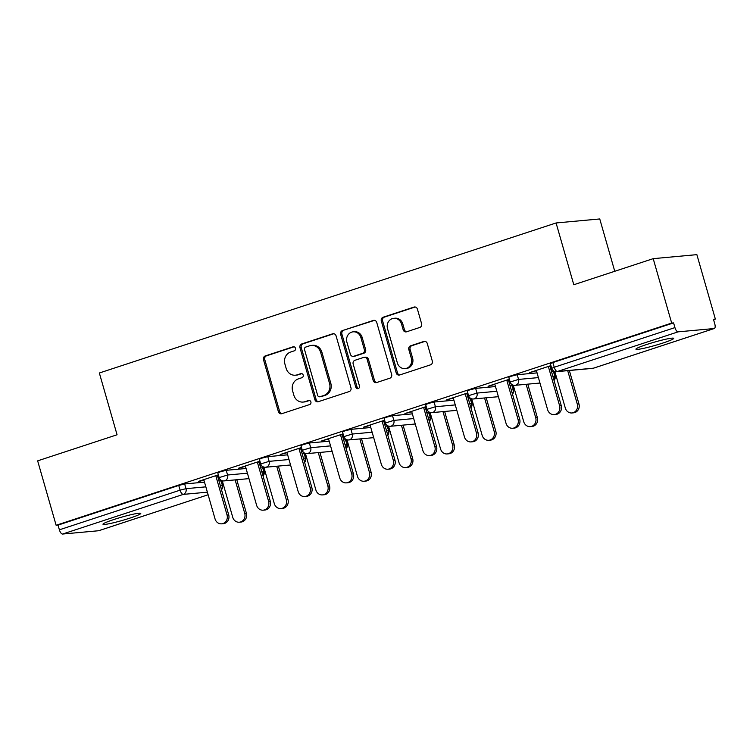 <?xml version="1.0" encoding="UTF-8"?>
<svg xmlns="http://www.w3.org/2000/svg" width="753" height="753" viewBox="0 0 753 753"><rect width="100%" height="100%" fill="white"/><g stroke="black" fill="none" stroke-linecap="round" stroke-linejoin="round"><path stroke-width="1.13" d="M295.477 348.225A2.108 1.92 -95.2 0 0 293.058 346.813L265.272 355.943A3.012 2.739 -95.2 0 0 263.484 359.689L278.384 411.656A3.012 2.739 -95.2 0 0 281.829 413.689L309.624 404.559A2.108 1.92 -95.2 0 0 308.852 400.436A2.108 1.92 -95.2 0 0 308.466 400.521L304.861 401.697A9.648 8.772 -95.2 0 1 303.101 402.064A9.648 8.772 -95.2 0 1 293.849 395.203L292.606 390.873A9.648 8.772 -95.2 0 1 298.329 378.891L301.925 377.705A2.108 1.92 -95.2 0 0 301.153 373.582A2.108 1.92 -95.2 0 0 300.767 373.667L297.162 374.843A9.648 8.772 -95.2 0 1 295.402 375.21A9.648 8.772 -95.2 0 1 286.149 368.358L284.907 364.019A9.648 8.772 -95.2 0 1 290.62 352.037L294.225 350.851A2.108 1.92 -95.2 0 0 295.477 348.225M646.676 344.507A19.653 1.675 164 0 0 635.927 349.176A19.653 1.675 164 0 0 662.979 343.01A19.653 1.675 164 0 0 673.719 338.342A19.653 1.675 164 0 0 646.676 344.507M113.731 519.57A19.653 1.675 164 0 0 102.982 524.248A19.653 1.675 164 0 0 130.024 518.073A19.653 1.675 164 0 0 140.773 513.405A19.653 1.675 164 0 0 113.731 519.57M419.807 327.451A3.012 2.739 -95.2 0 0 421.595 323.705L417.416 309.125A3.012 2.739 -95.2 0 0 413.971 307.092L383.108 317.229A3.012 2.739 -95.2 0 0 381.319 320.976L396.219 372.951A3.012 2.739 -95.2 0 0 399.664 374.985L430.528 364.838A3.012 2.739 -95.2 0 0 432.316 361.092L427.262 343.481A3.012 2.739 -95.2 0 0 423.826 341.457L410.611 345.796A3.012 2.739 -95.2 0 0 408.823 349.543L411.326 358.277A8.067 7.332 -95.2 0 1 405.067 368.603A8.067 7.332 -95.2 0 1 397.339 362.871L387.522 328.656A8.067 7.332 -95.2 0 1 393.781 318.321A8.067 7.332 -95.2 0 1 401.518 324.054L403.156 329.758A3.012 2.739 -95.2 0 0 406.601 331.791L419.807 327.451M56.127 525.283L37.65 460.855L117.063 434.773L99.349 372.999L556.081 222.963L573.795 284.738L653.209 258.656L671.676 323.075L56.127 525.283L58.037 525.105L59.383 529.811L180.099 490.156L178.743 485.45L58.037 525.105M336.064 335.838A3.012 2.739 -95.2 0 0 332.619 333.814L301.755 343.952A3.012 2.739 -95.2 0 0 299.967 347.698L314.876 399.674A3.012 2.739 -95.2 0 0 318.321 401.697L349.185 391.56A3.012 2.739 -95.2 0 0 350.973 387.814L336.064 335.838M342.436 330.595L373.3 320.449A3.012 2.739 -95.2 0 1 376.745 322.482L391.645 374.457A3.012 2.739 -95.2 0 1 389.856 378.204L376.651 382.543A3.012 2.739 -95.2 0 1 373.206 380.51L367.163 359.435A3.012 2.739 -95.2 0 0 363.718 357.402L354.955 360.282A3.012 2.739 -95.2 0 0 353.166 364.028L359.454 385.978A2.108 1.92 -95.2 0 1 357.816 388.68A2.108 1.92 -95.2 0 1 355.793 387.183L340.648 334.341A3.012 2.739 -95.2 0 1 342.436 330.595L374.486 320.364M614.759 271.278L599.755 218.954L556.081 222.963M98.925 530.63A4.603 1.873 -108.2 0 1 98.765 530.705A4.603 1.873 -108.2 0 1 98.587 530.743L62.555 534.046A4.603 1.873 -108.2 0 1 59.383 529.811M653.209 258.656L696.873 254.646L715.35 319.065L713.562 319.658M671.676 323.075L673.587 322.896L674.942 327.602A4.603 1.873 71.8 0 0 678.114 331.847L714.145 328.534A4.603 1.873 71.8 0 0 714.315 328.496A4.603 1.873 71.8 0 0 714.785 323.95L713.439 319.244L715.35 319.065M554.895 371.775L553.869 372.114M513.33 385.432L512.294 385.771M471.755 399.081L470.729 399.419M430.189 412.738L429.154 413.077M388.623 426.396L387.588 426.735M347.048 440.053L346.013 440.392M305.483 453.701L304.447 454.04M263.908 467.359L262.872 467.698M222.342 481.016L221.307 481.355M198.613 481.336L218.361 474.851M219.603 478.663L218.426 479.049M218.53 479.407L219.81 478.983M198.717 481.694L203.884 480M215.876 476.056L218.464 475.209M517.217 374.721L518.563 379.427L510.139 382.006L508.783 377.3L511.306 376.208L517.217 374.721L537.058 372.895M551.497 371.568L553.671 371.455L555.027 376.161L553.248 371.408M678.114 331.847L557.399 371.493A4.603 1.873 71.8 0 1 554.227 367.257L551.704 368.358L550.358 363.643L552.871 362.551L554.227 367.257L674.942 327.602M673.587 322.896L552.871 362.551M178.743 485.45L184.654 483.963L204.496 482.136M218.935 480.819L221.118 480.696L222.464 485.403L220.685 480.659M509.527 383.814L510.798 383.399M510.59 383.07L509.423 383.456M494.872 384.406L488.048 386.261L509.348 379.258M506.863 380.472L509.452 379.616M434.076 402.027L435.422 406.733L426.998 409.321L425.643 404.615L428.165 403.514L434.076 402.027L453.918 400.21M468.357 398.883L470.54 398.77L471.886 403.476L470.107 398.723M426.386 411.129L427.657 410.705M427.45 410.385L426.283 410.771M411.731 411.722L404.907 413.566L426.207 406.573M423.723 407.778L426.311 406.931M350.936 429.342L352.282 434.048L343.857 436.627L342.511 431.921L345.025 430.829L350.936 429.342L370.777 427.516M385.216 426.198L387.4 426.076L388.746 430.782L386.967 426.038M343.246 438.434L344.516 438.02M344.309 437.691L343.142 438.077M328.59 439.027L321.766 440.882L343.067 433.879M340.582 435.093L343.17 434.236M267.795 456.647L269.141 461.354L260.717 463.942L259.371 459.236L261.884 458.144L267.795 456.647L287.637 454.831M302.075 453.504L304.259 453.391L305.605 458.097L303.826 453.344M260.105 465.749L261.385 465.326M261.169 465.006L260.001 465.392M245.45 466.342L238.626 468.187L259.926 461.194M257.441 462.398L260.03 461.551M226.22 470.305L227.575 475.011L219.151 477.6L217.796 472.893L220.318 471.792L226.22 470.305L246.071 468.488M260.51 467.161L262.684 467.039L264.039 471.745L262.251 467.001M287.025 452.685L280.201 454.539L301.501 447.536M299.016 448.75L301.605 447.894M301.671 452.092L302.951 451.668M302.744 451.348L301.567 451.734M309.361 442.999L310.716 447.706L302.282 450.285L300.936 445.578L303.459 444.486L309.361 442.999L329.212 441.173M343.65 439.846L345.825 439.733L347.18 444.439L345.392 439.686M370.165 425.379L363.341 427.224L384.642 420.23M382.157 421.435L384.745 420.588M384.811 424.777L386.091 424.363M385.884 424.043L384.708 424.419M392.501 415.684L393.857 420.39L385.423 422.979L384.077 418.273L386.6 417.171L392.501 415.684L412.352 413.868M426.791 412.54L428.965 412.418L430.311 417.124L428.532 412.38M453.306 398.064L446.482 399.918L467.782 392.915M465.298 394.12L467.886 393.273M467.952 397.471L469.232 397.047M469.025 396.727L467.848 397.113M475.642 388.379L476.988 393.085L468.564 395.664L467.218 390.958L469.74 389.866L475.642 388.379L495.493 386.553M509.932 385.225L512.106 385.112L513.452 389.819L511.673 385.065M536.447 370.749L529.623 372.603L550.923 365.61M548.438 366.815L551.017 365.967M551.092 370.156L552.373 369.742M552.165 369.412L550.989 369.798M295.402 375.21L296.673 375.098A9.648 8.772 -95.2 0 0 298.442 374.73L297.162 374.843M301.765 373.639L298.442 374.73M303.101 402.064L304.372 401.951A9.648 8.772 -95.2 0 0 306.142 401.584L304.861 401.697M309.464 400.492L306.142 401.584M294.065 346.785L266.543 355.821A3.012 2.739 -95.2 0 0 264.755 359.567L279.664 411.543A3.012 2.739 -95.2 0 0 281.914 413.661M333.814 333.72L303.035 343.839A3.012 2.739 -95.2 0 0 301.247 347.585L316.147 399.561A3.012 2.739 -95.2 0 0 318.397 401.678M305.793 347.048A2.108 1.92 -95.2 0 0 304.541 349.674L317.625 395.297A2.108 1.92 -95.2 0 0 320.034 396.718L323.828 395.466A9.648 8.772 -95.2 0 0 329.55 383.475L320.609 352.291A9.648 8.772 -95.2 0 0 311.356 345.439A9.648 8.772 -95.2 0 0 309.587 345.806L305.793 347.048M319.649 396.793L320.919 396.68A2.108 1.92 -95.2 0 0 321.305 396.596L320.034 396.718M311.356 345.439L312.627 345.316A9.648 8.772 -95.2 0 1 321.879 352.178L330.821 383.362A9.648 8.772 -95.2 0 1 325.098 395.353L321.305 396.596M364.264 357.289L365.544 357.176A3.012 2.739 -95.2 0 1 368.433 359.322L374.476 380.397A3.012 2.739 -95.2 0 0 376.726 382.515M343.707 330.473A3.012 2.739 -95.2 0 0 341.918 334.219L357.073 387.061A2.108 1.92 -95.2 0 0 358.447 388.501M360.885 337.56A8.067 7.332 -95.2 0 0 353.157 331.828A8.067 7.332 -95.2 0 0 346.898 342.163L350.352 354.211A3.012 2.739 -95.2 0 0 353.797 356.244L362.56 353.364A3.012 2.739 -95.2 0 0 364.348 349.618L360.885 337.56L362.165 337.448A8.067 7.332 -95.2 0 0 354.428 331.715L353.157 331.828M353.242 356.357L354.512 356.244A3.012 2.739 -95.2 0 0 355.068 356.122L353.797 356.244M362.165 337.448L365.619 349.505A3.012 2.739 -95.2 0 1 363.831 353.251L355.068 356.122M393.781 318.321L395.061 318.208A8.067 7.332 -95.2 0 1 402.789 323.941L404.427 329.645A3.012 2.739 -95.2 0 0 406.676 331.762M405.067 368.603L406.347 368.49A8.067 7.332 -95.2 0 0 412.606 358.155L411.326 358.277M425.012 341.363L411.891 345.674A3.012 2.739 -95.2 0 0 410.103 349.42L412.606 358.155M415.167 306.998L384.378 317.117A3.012 2.739 -95.2 0 0 382.59 320.863L397.49 372.839A3.012 2.739 -95.2 0 0 399.739 374.956M244.734 513.358L246.391 513.207A6.909 6.288 84.8 0 1 241.026 522.055L239.369 522.215A6.909 6.288 -95.2 0 0 244.734 513.358L235.134 479.896M222.257 480.743L232.743 517.302A6.909 6.288 -95.2 0 0 239.369 522.215M246.391 513.207L236.79 479.736M203.781 479.642L215.047 518.921A6.909 6.288 -95.2 0 0 221.674 523.834A6.909 6.288 -95.2 0 0 227.039 514.986L228.696 514.836A6.909 6.288 84.8 0 1 223.33 523.683L221.674 523.834M217.429 475.548L228.696 514.836M215.772 475.698L227.039 514.986M286.3 499.7L287.957 499.55A6.909 6.288 84.8 0 1 282.591 508.407L280.944 508.557A6.909 6.288 -95.2 0 0 286.3 499.7L276.709 466.239M263.832 467.086L274.308 503.644A6.909 6.288 -95.2 0 0 280.944 508.557M287.957 499.55L278.365 466.088M327.875 486.052L329.532 485.901A6.909 6.288 84.8 0 1 324.166 494.749L322.51 494.9A6.909 6.288 -95.2 0 0 327.875 486.052L318.274 452.581M305.398 453.428L315.884 489.987A6.909 6.288 -95.2 0 0 322.51 494.9M329.532 485.901L319.931 452.431M369.441 472.395L371.097 472.244A6.909 6.288 84.8 0 1 365.732 481.092L364.085 481.242A6.909 6.288 -95.2 0 0 369.441 472.395L359.849 438.924M346.973 439.78L357.449 476.329A6.909 6.288 -95.2 0 0 364.085 481.242M371.097 472.244L361.506 438.773M411.016 458.737L412.672 458.586A6.909 6.288 84.8 0 1 407.307 467.434L405.651 467.585A6.909 6.288 -95.2 0 0 411.016 458.737L401.415 425.266M388.539 426.123L399.024 462.681A6.909 6.288 -95.2 0 0 405.651 467.585M412.672 458.586L403.071 425.116M452.581 445.079L454.238 444.929A6.909 6.288 84.8 0 1 448.873 453.786L447.216 453.937A6.909 6.288 -95.2 0 0 452.581 445.079L442.99 411.618M430.114 412.465L440.59 449.023A6.909 6.288 -95.2 0 0 447.216 453.937M454.238 444.929L444.647 411.467M245.346 465.985L256.613 505.272A6.909 6.288 -95.2 0 0 263.239 510.176A6.909 6.288 -95.2 0 0 268.605 501.329L270.261 501.178A6.909 6.288 84.8 0 1 264.896 510.026L263.239 510.176M258.994 461.89L270.261 501.178M257.338 462.041L268.605 501.329M286.921 452.327L298.188 491.615A6.909 6.288 -95.2 0 0 304.814 496.528A6.909 6.288 -95.2 0 0 310.18 487.671L311.836 487.52A6.909 6.288 84.8 0 1 306.471 496.368L304.814 496.528M300.569 448.233L311.836 487.52M298.913 448.393L310.18 487.671M328.487 438.67L339.754 477.957A6.909 6.288 -95.2 0 0 346.38 482.871A6.909 6.288 -95.2 0 0 351.745 474.014L353.402 473.863A6.909 6.288 84.8 0 1 348.037 482.72L346.38 482.871M342.135 434.585L353.402 473.863M340.478 434.735L351.745 474.014M370.062 425.012L381.329 464.3A6.909 6.288 -95.2 0 0 387.955 469.213A6.909 6.288 -95.2 0 0 393.32 460.365L394.967 460.215A6.909 6.288 84.8 0 1 389.612 469.063L387.955 469.213M383.71 420.927L394.967 460.215M382.053 421.078L393.32 460.365M411.627 411.364L422.894 450.642A6.909 6.288 -95.2 0 0 429.521 455.556A6.909 6.288 -95.2 0 0 434.886 446.708L436.542 446.557A6.909 6.288 84.8 0 1 431.177 455.405L429.521 455.556M425.276 407.269L436.542 446.557M423.619 407.42L434.886 446.708M494.156 431.431L495.813 431.271A6.909 6.288 84.8 0 1 490.448 440.129L488.791 440.279A6.909 6.288 -95.2 0 0 494.156 431.431L484.555 397.961M471.679 398.808L482.165 435.366A6.909 6.288 -95.2 0 0 488.791 440.279M495.813 431.271L486.212 397.81M453.202 397.706L464.469 436.994A6.909 6.288 -95.2 0 0 471.096 441.907A6.909 6.288 -95.2 0 0 476.461 433.05L478.108 432.9A6.909 6.288 84.8 0 1 472.752 441.747L471.096 441.907M466.851 393.612L478.108 432.9M465.194 393.763L476.461 433.05M535.722 417.774L537.378 417.623A6.909 6.288 84.8 0 1 532.013 426.471L530.357 426.622A6.909 6.288 -95.2 0 0 535.722 417.774L526.131 384.303M513.254 385.159L523.73 421.708A6.909 6.288 -95.2 0 0 530.357 426.622M537.378 417.623L527.787 384.152M494.768 384.049L506.035 423.337A6.909 6.288 -95.2 0 0 512.661 428.25A6.909 6.288 -95.2 0 0 518.026 419.393L519.683 419.242A6.909 6.288 84.8 0 1 514.318 428.099L512.661 428.25M508.416 379.964L519.683 419.242M506.76 380.114L518.026 419.393M577.297 404.116L578.953 403.966A6.909 6.288 84.8 0 1 573.588 412.813L571.932 412.964A6.909 6.288 -95.2 0 0 577.297 404.116L567.696 370.645M554.82 371.502L565.305 408.06A6.909 6.288 -95.2 0 0 571.932 412.964M578.953 403.966L569.353 370.495M536.343 370.391L547.61 409.679A6.909 6.288 -95.2 0 0 554.236 414.592A6.909 6.288 -95.2 0 0 559.601 405.745L561.249 405.594A6.909 6.288 84.8 0 1 555.883 414.442L554.236 414.592M549.991 366.306L561.249 405.594M548.335 366.457L559.601 405.745M293.839 346.738L293.058 346.813M309.248 400.445L308.466 400.521M301.548 373.592L300.767 373.667M98.587 530.743L208.12 494.759L98.765 530.705M207.376 492.18L183.271 494.392L62.555 534.046M184.654 483.963L186 488.669A4.603 4.189 -95.2 0 1 183.271 494.392A4.603 1.873 -108.2 0 1 180.099 490.156L186 488.669L205.851 486.843M551.704 368.358A4.603 4.603 0 0 0 556.561 371.671A4.603 4.189 84.8 0 0 557.399 371.493L593.43 368.189L714.145 328.534M556.561 371.671L592.592 368.368A4.603 4.189 84.8 0 0 593.43 368.189A4.603 1.873 71.8 0 0 593.609 368.151A4.603 1.873 71.8 0 0 593.769 368.076M220.29 485.525L222.031 485.365A4.603 4.189 -95.2 0 1 221.42 489.459M247.417 473.195L227.575 475.011A4.603 4.189 -95.2 0 1 224.836 480.743A4.603 4.189 84.8 0 1 223.999 480.913L248.97 478.626M261.856 471.867L263.606 471.707A4.603 4.189 -95.2 0 1 262.985 475.811M260.717 463.942A4.603 4.603 0 0 0 265.564 467.255A4.603 4.189 84.8 0 0 266.411 467.086A4.603 4.189 -95.2 0 0 269.141 461.354L288.992 459.537M303.431 458.21L305.172 458.05A4.603 4.189 -95.2 0 1 304.56 462.154M302.282 450.285A4.603 4.603 0 0 0 307.139 453.607A4.603 4.189 84.8 0 0 307.977 453.428A4.603 4.189 -95.2 0 0 310.716 447.706L330.558 445.88M344.996 444.552L346.747 444.392A4.603 4.189 -95.2 0 1 346.126 448.496M343.857 436.627A4.603 4.603 0 0 0 348.705 439.95A4.603 4.189 84.8 0 0 349.552 439.771A4.603 4.189 -95.2 0 0 352.282 434.048L372.123 432.222M386.571 430.904L388.313 430.744A4.603 4.189 -95.2 0 1 387.701 434.839M385.423 422.979A4.603 4.603 0 0 0 390.28 426.292A4.603 4.189 84.8 0 0 391.118 426.113A4.603 4.189 -95.2 0 0 393.857 420.39L413.698 418.574M428.137 417.247L429.888 417.087A4.603 4.189 -95.2 0 1 429.266 421.181M426.998 409.321A4.603 4.603 0 0 0 431.846 412.635A4.603 4.189 84.8 0 0 432.693 412.465A4.603 4.189 -95.2 0 0 435.422 406.733L455.264 404.916M469.712 403.589L471.453 403.429A4.603 4.189 -95.2 0 1 470.841 407.533M468.564 395.664A4.603 4.603 0 0 0 473.421 398.986A4.603 4.189 84.8 0 0 474.258 398.808A4.603 4.189 -95.2 0 0 476.988 393.085L496.839 391.259M511.278 389.932L513.028 389.772A4.603 4.189 -95.2 0 1 512.407 393.875M510.139 382.006A4.603 4.603 0 0 0 514.986 385.329A4.603 4.189 84.8 0 0 515.833 385.15A4.603 4.189 -95.2 0 0 518.563 379.427L538.404 377.601M552.843 376.284L554.594 376.114A4.603 4.189 -95.2 0 1 553.973 380.218M279.664 411.543L278.384 411.656M264.755 359.567L263.484 359.689M266.543 355.821L265.272 355.943M316.147 399.561L314.876 399.674M301.247 347.585L299.967 347.698M303.035 343.839L301.755 343.952M333.739 333.711L332.619 333.814M325.098 395.353L323.828 395.466M330.821 383.362L329.55 383.475M321.879 352.178L320.609 352.291M374.41 320.354L373.3 320.449M374.476 380.397L373.206 380.51M368.433 359.322L367.163 359.435M357.073 387.061L355.793 387.183M341.918 334.219L340.648 334.341M363.831 353.251L362.56 353.364M365.619 349.505L364.348 349.618M404.427 329.645L403.156 329.758M402.789 323.941L401.518 324.054M410.103 349.42L408.823 349.543M411.891 345.674L410.611 345.796M424.937 341.354L423.826 341.457M397.49 372.839L396.219 372.951M382.59 320.863L381.319 320.976M384.378 317.117L383.108 317.229M415.082 306.989L413.971 307.092M592.592 368.368A4.603 4.603 0 0 0 593.609 368.151L714.315 328.496M221.495 489.723A4.603 4.603 0 0 0 222.464 485.403M219.151 477.6A4.603 4.603 0 0 0 223.999 480.913M263.061 476.065A4.603 4.603 0 0 0 264.039 471.745M265.564 467.255L290.545 464.968M304.636 462.408A4.603 4.603 0 0 0 305.605 458.097M307.139 453.607L332.111 451.311M346.201 448.76A4.603 4.603 0 0 0 347.18 444.439M348.705 439.95L373.686 437.653M387.776 435.102A4.603 4.603 0 0 0 388.746 430.782M390.28 426.292L415.251 423.995M429.342 421.445A4.603 4.603 0 0 0 430.311 417.124M431.846 412.635L456.826 410.347M470.907 407.787A4.603 4.603 0 0 0 471.886 403.476M473.421 398.986L498.392 396.69M512.482 394.139A4.603 4.603 0 0 0 513.452 389.819M514.986 385.329L539.967 383.032M554.048 380.481A4.603 4.603 0 0 0 555.027 376.161"/></g></svg>
